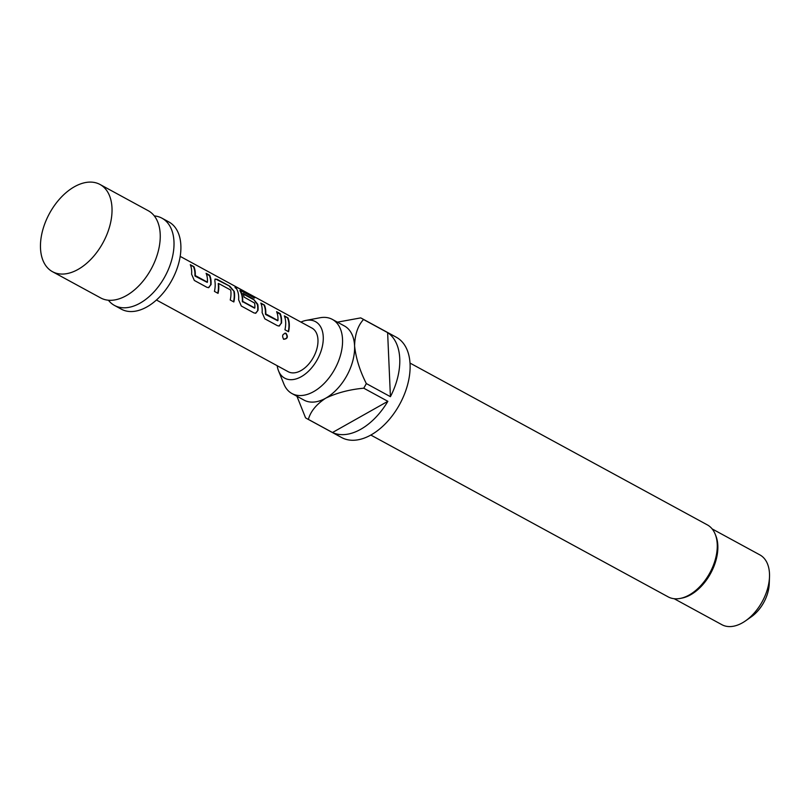 <?xml version="1.0" encoding="UTF-8"?>
<svg xmlns="http://www.w3.org/2000/svg" width="810" height="810" viewBox="0 0 810 810"><rect width="100%" height="100%" fill="white"/><g stroke="black" fill="none" stroke-linecap="round" stroke-linejoin="round"><path stroke-width="1.21" d="M283.419 339.157C287.216 338.823 287.995 336.889 285.738 333.356L284.958 333.123M285.738 333.356L286.062 333.356C282.518 333.781 281.728 335.755 283.702 339.279C287.53 338.904 288.32 336.93 286.062 333.356L285.171 333.113M52.508 271.704L100.713 297.948A49.673 30.497 -61.4 0 0 139.958 284.654A49.673 30.497 -61.4 0 0 160.208 234.181A49.673 30.497 -61.4 0 0 148.2 210.691L99.984 184.457A49.673 30.497 -61.4 0 0 60.74 197.751A49.673 30.497 -61.4 0 0 40.5 248.224A49.673 30.497 -61.4 0 0 52.508 271.704A49.673 30.497 -61.4 0 0 91.753 258.41A49.673 30.497 -61.4 0 0 111.993 207.937A49.673 30.497 -61.4 0 0 99.984 184.457M154.295 215.905A49.673 30.497 118.6 0 1 161.98 218.194A49.673 30.497 118.6 0 1 173.978 241.674A49.673 30.497 118.6 0 1 153.738 292.147A49.673 30.497 118.6 0 1 114.493 305.441A49.673 30.497 118.6 0 1 108.398 300.226M161.98 218.194L168.865 221.94A49.673 30.497 118.6 0 1 180.863 245.42A49.673 30.497 118.6 0 1 160.623 295.893A49.673 30.497 118.6 0 1 121.378 309.197L114.493 305.441M300.925 322.086A32.177 19.754 118.6 0 1 306.048 320.406A32.177 19.754 118.6 0 1 323.251 336.849A32.177 19.754 118.6 0 1 305.046 374.19A32.177 19.754 118.6 0 1 278.559 370.919A32.177 19.754 118.6 0 1 277.182 365.715M306.048 320.406L319.96 317.763A42.221 25.92 118.6 0 1 332.323 319.383A42.221 25.92 118.6 0 1 342.529 339.339A42.221 25.92 118.6 0 1 325.326 382.239A42.221 25.92 118.6 0 1 291.964 393.549A42.221 25.92 118.6 0 1 283.895 384.031L278.559 370.919M332.323 319.383L344.382 325.944A42.221 25.92 118.6 0 1 354.577 345.9A42.221 25.92 118.6 0 1 325.731 398.176C316.335 404.362 310.554 411.44 308.377 419.398A57.115 35.063 118.6 0 1 307.223 418.821A57.115 35.063 118.6 0 1 305.542 417.798L296.936 396.252M399.745 358.597A57.115 35.063 -61.4 0 0 387.625 332.616L363.518 319.494C357.878 325.671 354.901 334.479 354.577 345.9C355.904 358.142 359.812 370.686 366.312 383.555L390.42 396.677A57.115 35.063 -61.4 0 0 399.745 358.597M337.426 322.157L360.683 317.895A57.115 35.063 118.6 0 1 361.837 318.472L396.272 337.213A57.115 35.063 118.6 0 1 410.073 364.227A57.115 35.063 118.6 0 1 386.795 422.263A57.115 35.063 118.6 0 1 341.668 437.562L307.223 418.821M361.837 318.472A57.115 35.063 118.6 0 1 363.518 319.494M410.012 363.072L707.332 524.88A40.976 25.161 118.6 0 1 715.169 534.114A40.976 25.161 118.6 0 1 717.235 544.259A40.976 25.161 118.6 0 1 680.167 598.438A40.976 25.161 118.6 0 1 668.159 596.869L370.838 435.061M715.169 534.114L715.827 535.734A39.73 24.391 118.6 0 1 717.832 545.576A39.73 24.391 118.6 0 1 681.888 598.104L680.167 598.438M674.153 598.712L721.902 624.702A39.73 24.391 -61.4 0 0 745.615 620.804A39.73 24.391 -61.4 0 0 769.5 576.933A39.73 24.391 -61.4 0 0 769.49 573.683A39.73 24.391 -61.4 0 0 759.891 554.901L712.142 528.91M211.015 284.766A24.837 15.248 118.6 0 0 211.066 281.657A24.837 15.248 118.6 0 0 209.719 275.268L206.105 273.304A24.837 15.248 118.6 0 1 207.451 279.693A24.837 15.248 118.6 0 1 207.441 282.184L195.261 275.562A24.837 15.248 118.6 0 0 195.281 273.061A24.837 15.248 118.6 0 0 193.924 266.672L190.309 264.708A24.837 15.248 118.6 0 1 191.666 271.097A24.837 15.248 118.6 0 1 191.606 274.205L194.309 280.442L206.965 287.327L208.757 287.661L210.651 284.907A24.34 14.944 118.6 0 0 209.385 275.592L206.358 273.952M214.842 280.938A24.837 15.248 118.6 0 1 215.166 283.885A24.837 15.248 118.6 0 1 214.437 291.397L218.052 293.362A24.837 15.248 118.6 0 0 218.781 285.859A24.837 15.248 118.6 0 0 218.548 283.449L230.718 290.071A24.837 15.248 118.6 0 1 230.961 292.481A24.837 15.248 118.6 0 1 230.232 299.994L233.847 301.958A24.837 15.248 118.6 0 0 234.576 294.445A24.837 15.248 118.6 0 0 234.242 291.499L229.848 286.224L217.191 279.339L215.075 279.055L214.842 280.938M235.862 287.742A24.837 15.248 118.6 0 1 238.677 296.683A24.837 15.248 118.6 0 1 238.616 299.781L241.319 306.028L253.975 312.913L255.768 313.247L258.015 310.341A24.837 15.248 118.6 0 0 258.076 307.243A24.837 15.248 118.6 0 0 257.752 304.297L253.348 299.011L242.98 293.372A24.837 15.248 118.6 0 1 244.053 297.078L254.623 303.082A24.837 15.248 118.6 0 1 254.856 305.492A24.837 15.248 118.6 0 1 254.836 307.982L242.666 301.36A24.837 15.248 118.6 0 0 242.686 298.86A24.837 15.248 118.6 0 0 240.145 290.294L254.563 298.029A24.837 15.248 118.6 0 0 252.264 295.69L237.077 287.428C235.214 286.315 234.809 286.426 235.862 287.742L235.305 286.71M281.526 323.139A24.837 15.248 118.6 0 0 281.586 320.031A24.837 15.248 118.6 0 0 280.23 313.642L276.615 311.678A24.837 15.248 118.6 0 1 277.962 318.067A24.837 15.248 118.6 0 1 277.951 320.558L265.771 313.936A24.837 15.248 118.6 0 0 265.791 311.435A24.837 15.248 118.6 0 0 264.435 305.046L260.82 303.082A24.837 15.248 118.6 0 1 262.177 309.471A24.837 15.248 118.6 0 1 262.116 312.579L264.819 318.816L277.476 325.701L279.268 326.035L281.171 323.281A24.34 14.944 118.6 0 0 279.895 313.976L276.868 312.326M284.32 315.87A24.837 15.248 118.6 0 1 285.677 322.258A24.837 15.248 118.6 0 1 284.948 329.771L288.562 331.735A24.837 15.248 118.6 0 0 289.292 324.233A24.837 15.248 118.6 0 0 287.945 317.844L284.32 315.87M156.441 300.004L288.218 371.719A24.837 15.248 -61.4 0 0 307.841 365.067A24.837 15.248 -61.4 0 0 317.966 339.835A24.837 15.248 -61.4 0 0 311.961 328.091L180.185 256.375M769.5 576.933L769.237 583.899A29.798 18.296 118.6 0 1 751.326 616.805L745.615 620.804M366.312 383.555A57.115 35.063 118.6 0 1 363.751 388.192C349.525 389.509 336.859 392.84 325.731 398.176A42.221 25.92 118.6 0 1 304.013 400.11L291.964 393.549M308.377 419.398L332.485 432.52A57.115 35.063 -61.4 0 0 387.858 401.315L363.751 388.192M332.485 432.52L387.858 401.315M390.42 396.677L387.625 332.616M287.945 317.844L284.583 316.528M287.611 318.168A24.34 14.944 118.6 0 1 288.269 331.574M264.435 305.046L261.083 303.73M264.111 305.38A24.34 14.944 118.6 0 1 265.417 314.088L265.771 313.936M265.994 314.371L265.417 314.088M277.688 320.73L265.639 314.513M278.974 326.065L281.171 323.281M237.077 287.428L252.264 295.69M236.814 287.844C234.951 286.74 234.535 286.831 235.568 288.127M255.464 313.278L258.015 310.341M257.661 310.483A24.34 14.944 118.6 0 0 257.398 304.55L257.752 304.297M257.398 304.55L253.348 299.011M253.014 299.346L243.243 294.02M242.889 301.796L254.583 308.154M242.534 301.938L242.666 301.36M242.311 301.512A24.34 14.944 118.6 0 0 239.831 290.668L240.145 290.294M252.001 296.116A24.34 14.944 118.6 0 1 253.479 297.442M218.548 283.449L218.194 283.692A24.34 14.944 118.6 0 1 217.758 293.2M217.191 279.339L214.923 279.248M229.848 286.224L216.857 279.663M234.242 291.499L229.513 286.548M233.898 291.762A24.34 14.944 118.6 0 1 233.543 301.796M193.924 266.672L190.573 265.356M193.6 267.006A24.34 14.944 118.6 0 1 194.906 275.714L195.261 275.562M195.483 275.997L194.906 275.714M207.178 282.356L195.129 276.139M208.464 287.692L210.651 284.907"/></g></svg>
